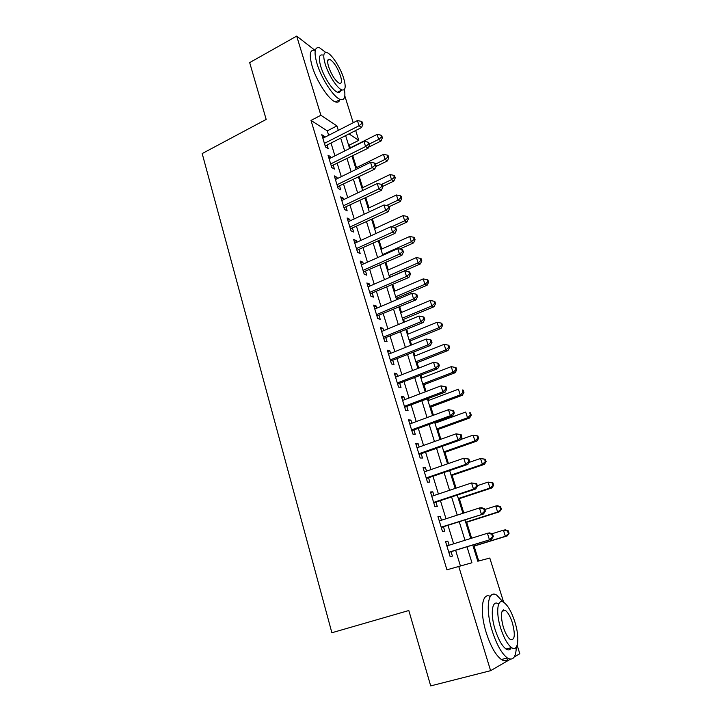 <?xml version="1.0" encoding="UTF-8"?>
<svg xmlns="http://www.w3.org/2000/svg" width="722" height="722" viewBox="0 0 722 722"><rect width="100%" height="100%" fill="white"/><g stroke="black" fill="none" stroke-linecap="round" stroke-linejoin="round"><path stroke-width="1.08" d="M344.818 95.927L353.229 122.722M355.675 130.511L358.762 140.366L349.006 133.895M350.296 147.829L349.43 145.059L358.762 140.366M478.704 560.976L474.083 546.112M471.628 538.215L466.674 522.259M463.804 513.017L459.345 498.676M456.069 488.126L452.098 475.365M448.425 463.542L444.933 452.315M440.871 439.256L437.848 429.527M435.808 422.966L435.574 422.199M433.417 415.249L430.853 407M428.787 400.367L428.227 398.553M426.043 391.541L423.922 384.718M421.838 378.021L420.962 375.196M418.76 368.103L417.081 362.688M414.979 355.928L413.787 352.101M411.558 344.945L410.304 340.901M408.183 334.078L406.694 329.286M404.446 322.048L403.607 319.359M401.468 312.464L399.681 306.724M397.416 299.422L396.983 298.051M394.826 291.092L392.75 284.432M388.255 269.956L385.9 262.384M381.757 249.045L379.131 240.588M375.332 228.369L372.435 219.046M368.969 207.909L365.81 197.738M362.679 187.666L359.258 176.664M356.451 167.639L352.787 155.835M472.775 545.011L477.811 561.22L489.796 558.052L503.676 602.31M517.151 645.26L519.813 653.735L514.263 656.957M449.093 545.236L447.83 541.094L445.546 541.536L450.14 556.635L452.405 556.102L451.06 551.716M441.467 520.237L440.276 516.302L437.956 516.609L442.496 531.527L444.797 531.139L443.47 526.807M433.94 495.536L432.812 491.817L430.465 491.98L434.951 506.718L437.279 506.474L435.971 502.187M426.503 471.141L425.429 467.621L423.065 467.648L427.496 482.206L429.852 482.106L428.552 477.874M419.157 447.026L418.146 443.714L415.755 443.597L420.132 457.992L422.505 458.028L421.233 453.84M411.892 423.2L410.944 420.087L408.526 419.843L412.849 434.066L415.249 434.229L413.995 430.095M404.717 399.654L403.824 396.73L401.378 396.36L405.656 410.412L408.083 410.71L406.838 406.621M397.623 376.379L396.784 373.653L394.32 373.157L398.544 387.046L400.999 387.461L399.771 383.427M390.611 353.383L389.835 350.838L387.344 350.215L391.514 363.951L393.995 364.493L392.777 360.495M383.68 330.649L382.958 328.284L380.44 327.544L384.573 341.118L387.073 341.777L385.873 337.833M376.83 308.177L376.162 305.984L373.626 305.135L377.705 318.546L380.232 319.332L379.041 315.433M370.061 285.966L369.447 283.945L366.884 282.979L370.918 296.237L373.464 297.139L372.29 293.276M363.365 263.999L362.805 262.149L360.224 261.075L364.213 274.189L366.776 275.19L365.612 271.382M356.749 242.285L356.235 240.597L353.636 239.415L357.58 252.375L360.161 253.494L359.014 249.731M350.206 220.815L349.737 219.289L347.12 217.999L351.018 230.823L353.627 232.042L352.489 228.314M343.735 199.588L343.311 198.216L340.676 196.826L344.529 209.497L347.156 210.833L346.037 207.142M337.336 178.587L336.966 177.377L334.304 175.879L338.122 188.415L340.766 189.85L339.656 186.204M331.001 157.829L330.676 156.764L328.005 155.176L331.777 167.567L334.439 169.101L333.338 165.5M349.43 145.059L348.338 144.355M328.636 135.303L327.274 130.853L311.002 120.421L446.927 569.802L471.935 562.763L466.999 546.798M460.383 565.813L455.636 550.299M453.651 543.819L448.001 525.354M445.988 518.775L440.456 500.698M438.416 494.038L433.001 476.349M430.935 469.598L425.637 452.279M423.552 445.456L418.363 428.498M416.242 421.594L411.17 404.988M409.031 398.012L404.058 381.757M401.901 374.709L397.028 358.798M394.853 351.677L390.088 336.1M387.885 328.907L383.22 313.664M380.999 306.408L376.433 291.489M374.186 284.161L369.718 269.559M367.462 262.167L363.085 247.881M360.801 240.426L356.524 226.437M354.231 218.928L350.035 205.238M347.724 197.675L343.618 184.272M341.289 176.646L337.273 163.542M334.927 155.862L331.001 143.037M324.747 137.297L324.467 136.377L321.768 134.689L325.505 146.954L328.185 148.588L327.102 145.014M510.409 659.186L490.608 670.684L430.7 685.9L408.814 610.523L331.876 632.752L202.187 153.56L266.174 119.428L249.677 62.606L296.688 36.1L314.891 50.251M490.608 670.684L458.696 566.256M311.002 120.421L320.884 115.267L296.688 36.1M338.302 130.357L336.921 125.899L320.884 115.267M464.986 540.282L459.255 521.744M457.216 515.147L451.611 496.998M449.544 490.31L444.057 472.549M441.963 465.78L436.593 448.398M434.473 441.548L429.211 424.527M427.072 417.596L421.919 400.936M419.762 393.932L414.717 377.624M412.533 370.539L407.596 354.574M405.385 347.426L400.557 331.804M398.327 324.584L393.598 309.287M391.351 302.004L386.721 287.04M384.456 279.685L379.925 265.037M377.633 257.619L373.202 243.278M370.891 235.805L366.559 221.771M364.231 214.244L359.98 200.508M357.634 192.918L353.482 179.48M351.118 171.827L347.056 158.678M344.674 150.979L340.703 138.11M345.63 135.61L349.628 148.497M352.02 156.214L356.117 169.381M358.491 177.043L362.67 190.5M365.034 198.108L369.303 211.862M371.649 219.407L376.018 233.459M378.337 240.949L382.804 255.308M385.106 262.736L389.663 277.41M391.956 284.775L396.613 299.765M398.878 307.067L403.634 322.391M405.881 329.62L410.746 345.269M412.966 352.435L417.93 368.428M420.132 375.512L425.213 391.856M427.388 398.869L432.568 415.565M434.725 422.505L440.023 439.554M442.153 446.422L447.568 463.84M449.671 470.627L455.203 488.424M457.279 495.121L462.928 513.297M464.977 519.912L470.753 538.486M327.274 130.853L336.921 125.899M322.581 137.342L324.467 136.377M328.781 157.721L330.676 156.764M335.044 178.316L336.966 177.377M341.38 199.146L343.311 198.216M347.787 220.201L349.737 219.289M354.267 241.5L356.235 240.597M360.82 263.034L362.805 262.149M367.444 284.82L369.447 283.945M374.149 306.841L376.162 305.984M380.927 329.124L382.958 328.284M387.777 351.659L389.835 350.838M394.717 374.465L396.784 373.653M401.73 397.533L403.824 396.73M408.832 420.863L410.944 420.087M416.016 444.481L418.146 443.714M423.282 468.37L425.429 467.621M430.646 492.548L432.812 491.817M438.083 517.015L440.276 516.302M445.618 541.78L447.83 541.094M325.062 145.519L325.541 145.808L361.578 127.514L359.033 125.754L324.413 143.371M361.939 123.399L362.949 124.112L362.3 122.045L361.28 121.332L361.939 123.399L359.033 125.754L357.408 120.583L322.86 138.254M361.578 127.514L362.949 124.112M361.28 121.332L357.408 120.583M368.527 147.216L381.035 140.998L378.689 139.373L377.101 134.4L349.538 148.209M369.267 144.066L378.689 139.373L381.46 137.099L382.398 137.758L381.757 135.772L380.819 135.113L381.46 137.099M377.101 134.4L380.819 135.113M382.398 137.758L381.035 140.998M325.766 52.444L319.485 47.706C314.584 46.722 313.763 52.047 317.021 63.698C321.498 78.797 333.88 97.614 340.288 99.446C344.331 100.548 345.712 97.217 344.412 89.474M314.774 50.314C309.828 49.358 308.962 54.701 312.193 66.343C316.642 81.415 329.061 100.15 335.522 101.937C337.743 102.677 339.196 101.919 339.872 99.654M340.829 89.384C340.585 91.929 339.484 92.885 337.544 92.254C332.914 90.927 324.016 77.389 320.785 66.55C318.429 58.139 319.016 54.294 322.572 55.007M343.672 78.274C340.423 67.552 331.642 53.988 326.931 52.616C323.411 51.876 322.842 55.72 325.216 64.141C328.465 74.989 337.336 88.58 341.93 89.934C345.558 90.683 346.136 86.802 343.672 78.274M328.6 66.722C331.75 75.314 335.342 80.846 339.367 83.328C341.696 83.815 342.066 81.315 340.486 75.828C337.354 67.299 333.763 61.776 329.701 59.285C327.418 58.807 327.057 61.289 328.6 66.722M339.782 92.055L339.611 91.162M503.09 601.995L496.907 595.298C488.099 588.872 485.049 608.511 492.269 631.136C496.7 644.746 501.736 653.699 507.376 657.986C512.936 661.063 515.923 657.417 516.329 647.056M490.256 596.444C481.962 591.76 479.399 611.128 486.258 632.761C490.662 646.343 495.707 655.26 501.384 659.529C504.317 661.397 506.627 661.063 508.315 658.545M511.329 647.679C510.147 650.08 508.396 650.54 506.068 649.06C502.007 645.982 498.379 639.548 495.184 629.764C489.994 613.574 492.106 599.251 498.523 603.935M503.667 609.864L504.164 610.695M514.768 621.597C511.546 611.85 507.918 605.46 503.866 602.428C497.494 597.726 495.482 612.048 500.698 628.266C503.911 638.077 507.539 644.52 511.573 647.616C518.324 652.589 519.93 637.309 514.768 621.597M503.288 627.039C505.364 633.356 507.692 637.499 510.292 639.484C514.804 640.585 515.49 634.999 512.349 622.743C510.273 616.453 507.936 612.328 505.328 610.37C500.897 609.197 500.22 614.756 503.288 627.039M510.499 648.97L510.517 647.896M331.299 166.006L368.112 148.218L365.585 146.548L330.676 163.948M368.5 144.165L369.511 144.842L368.852 142.757L367.841 142.081L368.5 144.165L365.585 146.548L363.942 141.331L329.097 158.777M368.112 148.218L369.511 144.842M367.841 142.081L363.942 141.331M337.598 186.727L374.718 169.147L372.209 167.585L337.003 184.751M375.133 165.167L376.135 165.798L375.467 163.695L374.474 163.055L375.133 165.167L372.209 167.585L370.548 162.306L335.414 179.534M374.718 169.147L376.135 165.798M374.474 163.055L370.548 162.306M343.97 207.665L381.397 190.319L378.915 188.857L343.401 205.797M381.848 186.411L382.84 187.007L382.164 184.868L381.171 184.281L381.848 186.411L378.915 188.857L377.227 183.514L341.795 200.508M381.397 190.319L382.84 187.007M381.171 184.281L377.227 183.514M350.414 228.847L388.156 211.726L385.692 210.373L349.881 227.069M388.644 207.9L389.618 208.441L388.941 206.293L387.958 205.734L388.644 207.9L385.692 210.373L383.987 204.976L348.248 221.726M388.156 211.726L389.618 208.441M387.958 205.734L383.987 204.976M375.801 166.592L387.407 160.934L385.079 159.4L383.481 154.373L355.693 168.018M375.575 164.047L385.079 159.4L387.858 157.107L388.788 157.721L388.147 155.717L387.218 155.095L387.858 157.107M383.481 154.373L387.218 155.095M388.788 157.721L387.407 160.934M382.66 186.429L393.851 181.087L391.541 179.652L389.925 174.571L361.912 188.036M381.487 184.462L391.541 179.652L394.338 177.323L395.25 177.901L394.6 175.879L393.689 175.293L394.338 177.323M389.925 174.571L393.689 175.293M395.25 177.901L393.851 181.087M389.077 206.736L400.358 201.465L398.075 200.12L396.441 194.985L368.193 208.27M386.622 205.481L398.075 200.12L400.881 197.765L401.784 198.306L401.134 196.258L400.223 195.707L400.881 197.765M396.441 194.985L400.223 195.707M401.784 198.306L400.358 201.465M394.97 227.529L406.946 222.06L404.681 220.815L403.02 215.616L374.547 228.73M391.559 226.816L404.681 220.815L407.488 218.423L408.39 218.928L407.731 216.853L406.829 216.347L407.488 218.423M403.02 215.616L406.829 216.347M408.39 218.928L406.946 222.06M356.93 250.263L394.988 233.387L392.551 232.141L356.424 248.585M395.503 229.632L396.477 230.128L395.791 227.953L394.817 227.448L395.503 229.632L392.551 232.141L390.828 226.681L354.782 243.188M394.988 233.387L396.477 230.128M394.817 227.448L390.828 226.681M399.826 249.027L413.598 242.881L411.359 241.735L409.681 236.482L380.963 249.406M382.588 254.604L411.359 241.735L414.175 239.316L415.069 239.776L414.401 237.682L413.507 237.213L414.175 239.316M409.681 236.482L413.507 237.213M415.069 239.776L413.598 242.881M363.527 271.923L401.901 255.29L399.483 254.153L363.04 270.353M402.452 251.608L403.417 252.068L402.714 249.866L401.757 249.406L402.452 251.608L399.483 254.153L397.741 248.63L361.379 264.884M401.901 255.29L403.417 252.068M401.757 249.406L397.741 248.63M389.636 277.311L420.33 263.927L418.11 262.889L416.413 257.573L387.461 270.308M389.095 275.569L418.11 262.889L420.935 260.434L421.819 260.859L421.143 258.738L420.258 258.314L420.935 260.434M416.413 257.573L420.258 258.314M421.819 260.859L420.33 263.927M370.187 293.836L408.896 277.447L406.504 276.427L369.736 292.365M409.482 273.846L410.43 274.261L409.726 272.032L408.769 271.616L409.482 273.846L406.504 276.427L404.735 270.84L368.058 286.833M408.896 277.447L410.43 274.261M408.769 271.616L404.735 270.84M396.179 298.394L427.135 285.208L424.933 284.278L423.218 278.909L394.022 291.435M395.674 296.76L424.933 284.278L427.776 281.797L428.651 282.176L427.965 280.037L427.09 279.649L427.776 281.797M423.218 278.909L427.09 279.649M428.651 282.176L427.135 285.208M376.929 315.992L415.962 299.865L413.598 298.962L376.514 314.63M416.585 296.345L417.533 296.715L416.82 294.459L415.872 294.089L416.585 296.345L413.598 298.962L411.82 293.303L374.808 309.034M415.962 299.865L417.533 296.715M415.872 294.089L411.82 293.303M402.795 319.693L434.012 306.733L431.837 305.902L430.104 300.469L400.656 312.807M402.325 318.185L431.837 305.902L434.689 303.393L435.556 303.727L434.861 301.561L433.994 301.218L434.689 303.393M430.104 300.469L433.994 301.218M435.556 303.727L434.012 306.733M383.743 338.401L423.119 322.535L420.782 321.759L383.364 337.147M423.778 319.106L424.716 319.431L423.995 317.148L423.056 316.823L423.778 319.106L420.782 321.759L418.977 316.037L381.64 331.497M423.119 322.535L424.716 319.431M423.056 316.823L418.977 316.037M409.491 341.235L440.962 328.492L438.814 327.77L437.063 322.283L407.37 334.403M409.058 339.845L438.814 327.77L441.674 325.234L442.532 325.523L441.828 323.33L440.98 323.032L441.674 325.234M437.063 322.283L440.98 323.032M442.532 325.523L440.962 328.492M390.647 361.081L430.357 345.486L428.047 344.827L390.295 359.935M431.061 342.138L431.982 342.408L431.251 340.098L430.33 339.827L431.061 342.138L428.047 344.827L426.224 339.033L388.553 354.213M430.357 345.486L431.982 342.408M430.33 339.827L426.224 339.033M416.251 363.022L448.001 350.495L445.88 349.89L444.102 344.34L414.148 356.253M415.863 361.749L445.88 349.89L448.75 347.318L449.589 347.562L448.885 345.351L448.037 345.098L448.75 347.318M444.102 344.34L448.037 345.098M449.589 347.562L448.001 350.495M397.623 384.014L437.685 368.698L435.402 368.166L397.308 382.985M438.425 365.44L439.337 365.666L438.597 363.328L437.685 363.103L438.425 365.44L435.402 368.166L433.552 362.309L395.548 377.2M437.685 368.698L439.337 365.666M437.685 363.103L433.552 362.309M423.092 385.043L455.113 372.751L453.019 372.263L451.223 366.65L421.016 378.337M422.74 383.905L453.019 372.263L455.898 369.655L456.737 369.854L456.015 367.615L455.176 367.408L455.898 369.655M451.223 366.65L455.176 367.408M456.737 369.854L455.113 372.751M404.681 407.217L445.104 392.19L442.839 391.784L404.401 406.305M445.88 389.032L442.839 391.784L440.971 385.855L446.025 386.83L445.131 386.658L445.88 389.032L446.774 389.194L446.025 386.83M402.623 400.448L440.971 385.855L445.131 386.658M445.104 392.19L446.774 389.194M430.014 407.316L462.306 395.259L460.239 394.889L458.425 389.212L427.947 400.683M429.698 406.305L460.239 394.889L463.127 392.245L463.957 392.398L463.226 390.133L462.405 389.979L463.127 392.245M462.405 389.979L463.226 390.133M463.957 392.398L462.306 395.259M411.829 430.7L452.604 415.962L450.375 415.692L411.585 429.906M453.416 412.894L450.375 415.692L448.479 409.69L453.551 410.619L452.658 410.493L453.416 412.894L454.309 413.011L453.551 410.619M409.78 423.976L448.479 409.69L452.658 410.493M452.604 415.962L454.309 413.011M437.009 429.834L469.589 418.029L467.54 417.776L465.708 412.036L434.969 423.272M436.729 428.958L467.54 417.776L470.446 415.096L471.258 415.204L470.527 412.912L469.706 412.803L470.446 415.096M469.706 412.803L470.527 412.912M471.258 415.204L469.589 418.029M419.049 454.454L460.194 440.023L457.992 439.888L418.85 453.786M461.051 437.054L457.992 439.888L456.078 433.814L461.159 434.689L460.284 434.626L461.051 437.054L461.927 437.108L461.159 434.689M417.027 447.784L456.078 433.814L460.284 434.626M460.194 440.023L461.927 437.108M444.084 452.613L476.944 441.061L474.932 440.934L473.081 435.122L460.446 439.599M443.849 451.873L474.932 440.934L477.847 438.218L478.65 438.272L477.901 435.953L477.098 435.898L477.847 438.218M477.098 435.898L473.081 435.122L477.901 435.953M478.65 438.272L476.944 441.061M426.368 478.496L467.874 464.372L465.708 464.381L426.197 477.946M468.777 461.502L465.708 464.381L463.768 458.226L468.867 459.057L468 459.039L468.777 461.502L469.643 461.502L468.867 459.057M424.355 471.881L463.768 458.226L468 459.039M467.874 464.372L469.643 461.502M451.232 475.654L484.39 464.354L482.404 464.354L480.527 458.479L469.083 462.414M451.051 475.058L482.404 464.354L485.328 461.602L486.123 461.611L485.374 459.264L484.579 459.255L485.328 461.602M484.579 459.255L480.527 458.479L485.374 459.264M486.123 461.611L484.39 464.354M433.769 502.828L475.654 489.02L473.515 489.164L433.642 502.404M476.601 486.249L473.515 489.164L471.556 482.946L476.664 483.713L475.816 483.758L476.601 486.249L477.45 486.204L476.664 483.713M431.774 496.267L471.556 482.946L475.816 483.758M475.654 489.02L477.45 486.204M458.47 498.965L491.926 487.919L489.976 488.054L488.072 482.106L477.287 485.689M458.335 498.505L489.976 488.054L493.686 485.22L492.918 482.847L492.142 482.892L492.909 485.265M492.142 482.892L488.072 482.106L492.918 482.847M493.686 485.22L491.926 487.919M441.259 527.448L483.532 513.974L441.169 527.159M484.516 511.302L481.421 514.263L479.435 507.963L481.556 507.71L484.561 508.685L483.722 508.784L484.516 511.302L485.355 511.194L484.561 508.685M439.283 520.941L479.435 507.963L483.722 508.784M483.532 513.974L485.355 511.194M465.798 522.538L499.552 511.763L497.62 512.033L495.707 506.014L484.823 509.515M465.699 522.223L497.62 512.033L501.33 509.109L500.563 506.709L499.795 506.799L500.572 509.209M499.795 506.799L495.707 506.014L497.638 505.779L500.563 506.709M501.33 509.109L499.552 511.763M448.84 552.366L491.502 539.235L448.795 552.222M492.53 536.672L489.426 539.677L487.413 533.287L489.498 532.89L492.548 533.955L491.727 534.118L492.53 536.672L493.361 536.5L492.548 533.955M446.882 545.922L487.413 533.287L491.727 534.118M491.502 539.235L493.361 536.5M473.199 546.383L507.259 535.895L505.364 536.293L503.424 530.201L491.98 533.757M473.154 546.22L505.364 536.293L509.073 533.278L508.297 530.841L507.539 530.995L508.324 533.432M507.539 530.995L503.424 530.201L505.328 529.831L508.297 530.841M509.073 533.278L507.259 535.895M327.797 60.323L329.701 59.285M337.544 92.254L341.93 89.934M340.288 99.446L335.522 101.937M502.043 611.281L505.328 610.37M506.068 649.06L511.573 647.616M507.376 657.986L501.384 659.529"/></g></svg>
